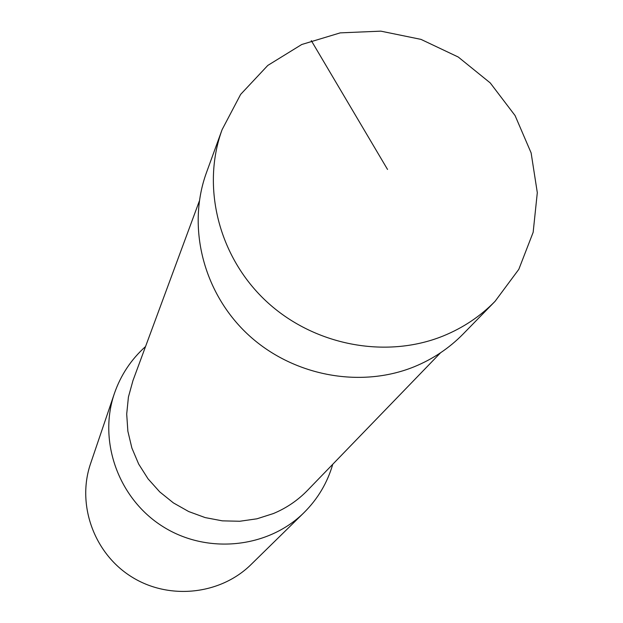 <?xml version="1.0" encoding="UTF-8"?>
<svg xmlns="http://www.w3.org/2000/svg" width="623" height="623" viewBox="0 0 623 623"><rect width="100%" height="100%" fill="white"/><g stroke="black" fill="none" stroke-linecap="round" stroke-linejoin="round"><path stroke-width="0.93" d="M440.539 352.797L307.536 490.356C297.794 500.378 286.409 508.111 273.38 513.554L256.941 518.803L239.777 521.256L222.349 520.851L205.162 517.588L188.691 511.545L173.396 502.901L159.722 491.882L148.033 478.822L138.672 464.065L131.889 448.054L127.863 431.225L126.703 414.046L128.424 397.007L132.964 380.575L199.321 201.104M145.548 346.536C131.149 359.44 120.761 375.077 114.406 393.448C97.92 441.357 118.58 498.891 162.93 526.606C207.132 554.579 267.937 548.271 303.977 512.659C317.769 498.968 327.371 482.841 332.76 464.267M114.406 393.448L90.576 463.613C76.528 504.482 93.925 553.294 131.414 576.727C168.778 600.362 220.308 594.903 251.061 564.531L303.977 512.659M443.194 335.976C385.536 359.346 313.221 345.29 265.92 300.932C218.595 256.59 201.198 186.807 222.1 129.654L240.634 94.408L267.789 65.431L301.734 44.506L340.236 32.871L380.832 31.15L420.992 39.381L458.24 57.02L490.262 82.945L515.081 115.574L531.123 152.908L537.306 192.655L533.156 232.309L518.811 269.338L495.075 301.314C480.356 316.313 463.068 327.869 443.194 335.976M222.1 129.654L206.486 172.54C186.736 226.554 203.02 292.312 247.463 334.014C291.891 375.731 359.884 388.861 414.233 366.745C432.962 359.066 449.276 348.14 463.177 333.967L495.075 301.314M311.282 40.596L387.537 169.448"/></g></svg>
